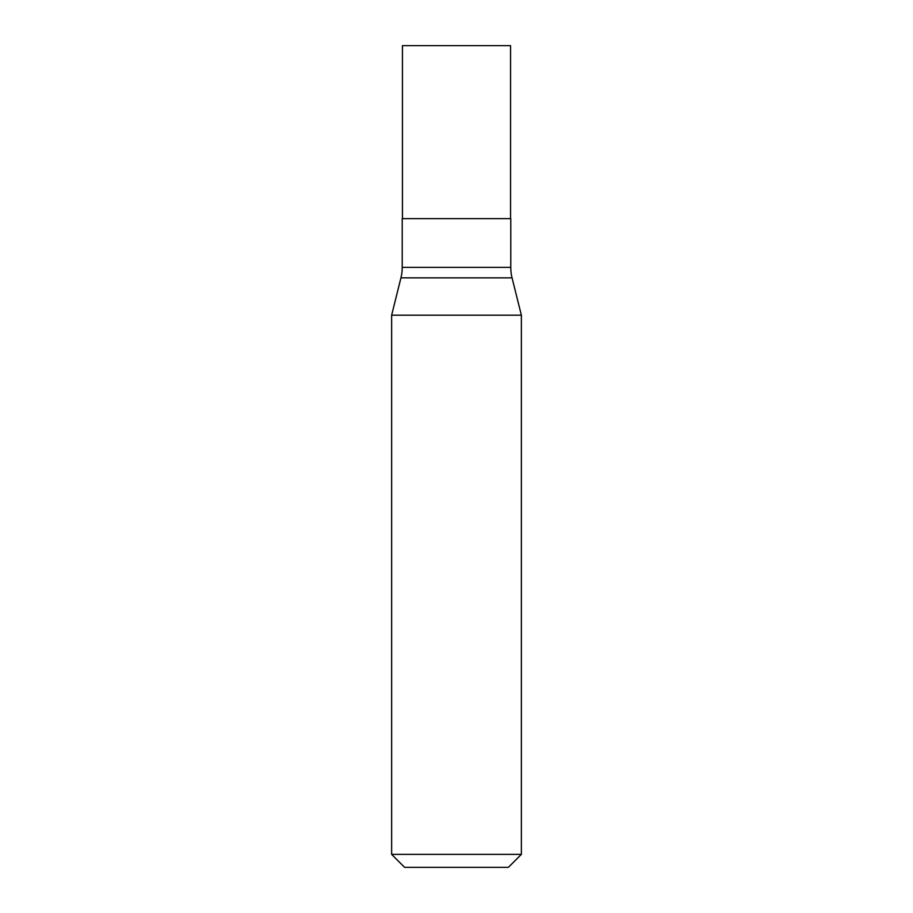 <?xml version="1.0" encoding="UTF-8"?>
<svg xmlns="http://www.w3.org/2000/svg" width="913" height="913" viewBox="0 0 913 913"><rect width="100%" height="100%" fill="white"/><g stroke="black" fill="none" stroke-linecap="round" stroke-linejoin="round"><path stroke-width="1.37" d="M510.561 218.641L510.561 45.65L402.439 45.65L402.439 218.641M402.222 267.383L510.778 267.383L510.778 218.641L402.222 218.641L402.222 267.383A43.242 43.242 0 0 1 400.944 277.849L391.631 315.19L521.369 315.19L512.056 277.849L400.944 277.849M510.778 267.383A43.242 43.242 0 0 0 512.056 277.849M521.369 854.374L508.393 867.35L404.607 867.35L391.631 854.374L521.369 854.374L521.369 315.19M391.631 854.374L391.631 315.19"/></g></svg>
